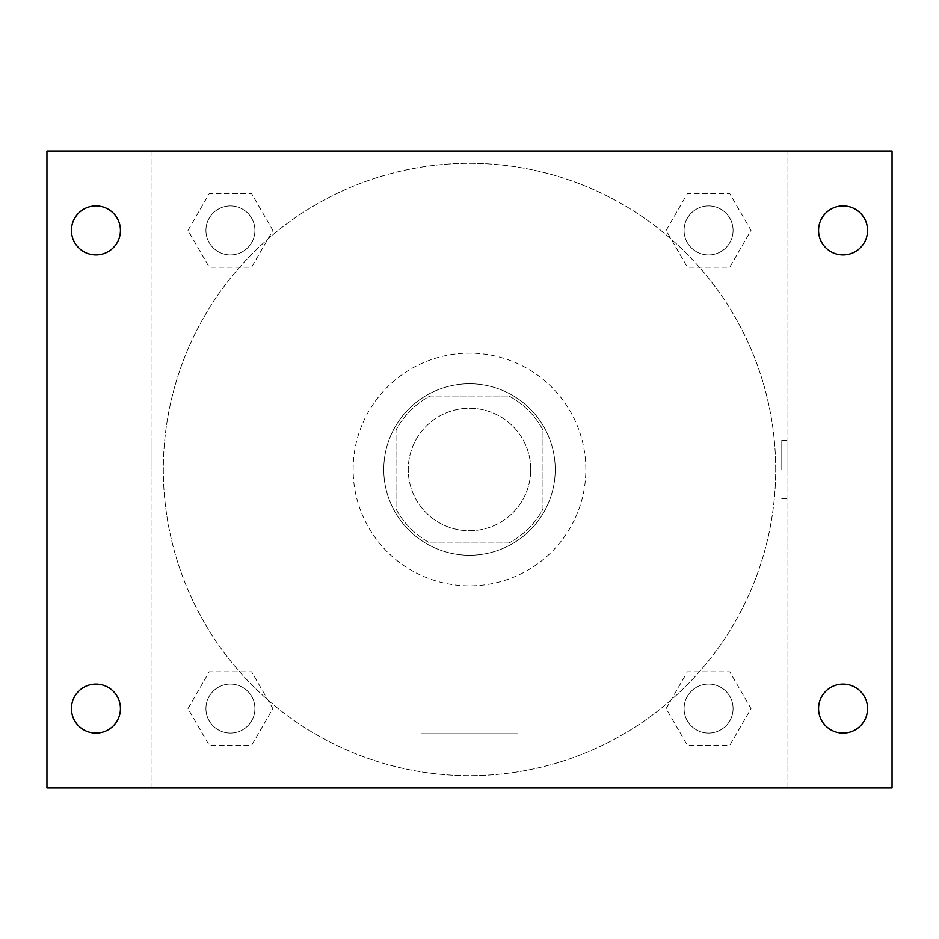 <?xml version="1.0" encoding="UTF-8"?>
<svg xmlns="http://www.w3.org/2000/svg" width="939" height="939" viewBox="0 0 939 939"><rect width="100%" height="100%" fill="white"/><g stroke="black" fill="none" stroke-linecap="round" stroke-linejoin="round"><path stroke-width="0.7" stroke-dasharray="4.7 3.52" d="M530.735 469.5A61.235 61.235 0 0 0 438.877 416.47A61.235 61.235 0 0 0 438.877 522.53A61.235 61.235 0 0 0 530.735 469.5A61.235 61.235 0 0 0 438.877 416.47A61.235 61.235 0 0 0 438.877 522.53A61.235 61.235 0 0 0 530.735 469.5M509.008 542.988L429.992 542.988A83.43 83.43 0 0 1 396.012 509.008L396.012 429.992A83.43 83.43 0 0 1 429.992 396.012L509.008 396.012A83.43 83.43 0 0 1 542.988 429.992L542.988 509.008A83.43 83.43 0 0 1 509.008 542.988L429.992 542.988A83.43 83.43 0 0 1 396.012 509.008L396.012 429.992A83.43 83.43 0 0 1 429.992 396.012L509.008 396.012A83.43 83.43 0 0 1 542.988 429.992L542.988 509.008A83.43 83.43 0 0 1 509.008 542.988M469.5 383.769A85.731 85.731 0 0 1 543.751 512.365A85.731 85.731 0 0 1 395.249 512.365A85.731 85.731 0 0 1 469.5 383.769A85.731 85.731 0 0 0 383.769 469.5A85.731 85.731 0 0 0 469.5 555.231A85.731 85.731 0 0 0 555.231 469.5A85.731 85.731 0 0 0 469.5 383.769M585.854 469.5A116.354 116.354 0 0 0 411.317 368.734A116.354 116.354 0 0 0 411.317 570.266A116.354 116.354 0 0 0 585.854 469.5A116.354 116.354 0 0 0 411.317 368.734A116.354 116.354 0 0 0 411.317 570.266A116.354 116.354 0 0 0 585.854 469.5M188 230.419L209.209 193.68L251.64 193.68L272.85 230.419L251.64 267.169L209.209 267.169L188 230.419L209.209 193.68L251.64 193.68L272.85 230.419L251.64 267.169L209.209 267.169L188 230.419L209.209 193.68L251.64 193.68L272.85 230.419L251.64 267.169L209.209 267.169L188 230.419M188 708.581L209.209 671.831L251.64 671.831L272.85 708.581L251.64 745.32L209.209 745.32L188 708.581L209.209 671.831L251.64 671.831L272.85 708.581L251.64 745.32L209.209 745.32L188 708.581L209.209 671.831L251.64 671.831L272.85 708.581L251.64 745.32L209.209 745.32L188 708.581M151.062 787.938L151.062 151.062L787.938 151.062L787.938 787.938L151.062 787.938L151.062 151.062L787.938 151.062L787.938 787.938L151.062 787.938L151.062 151.062L787.938 151.062L787.938 787.938L46.95 787.938L46.95 151.062L151.062 151.062L151.062 787.938M666.15 230.419L687.36 193.68L729.791 193.68L751 230.419L729.791 267.169L687.36 267.169L666.15 230.419L687.36 193.68L729.791 193.68L751 230.419L729.791 267.169L687.36 267.169L666.15 230.419L687.36 193.68L729.791 193.68L751 230.419L729.791 267.169L687.36 267.169L666.15 230.419M666.15 708.581L687.36 671.831L729.791 671.831L751 708.581L729.791 745.32L687.36 745.32L666.15 708.581L687.36 671.831L729.791 671.831L751 708.581L729.791 745.32L687.36 745.32L666.15 708.581L687.36 671.831L729.791 671.831L751 708.581L729.791 745.32L687.36 745.32L666.15 708.581M498.586 151.062L440.414 151.062L498.586 151.062M775.696 469.5A306.196 306.196 0 0 0 316.408 204.326A306.196 306.196 0 0 0 316.408 734.674A306.196 306.196 0 0 0 775.696 469.5A306.196 306.196 0 0 0 316.408 204.326A306.196 306.196 0 0 0 316.408 734.674A306.196 306.196 0 0 0 775.696 469.5M254.915 708.581A24.496 24.496 0 0 0 218.177 687.36A24.496 24.496 0 0 0 218.177 729.791A24.496 24.496 0 0 0 254.915 708.581A24.496 24.496 0 0 0 218.177 687.36A24.496 24.496 0 0 0 218.177 729.791A24.496 24.496 0 0 0 254.915 708.581A24.496 24.496 0 0 0 218.177 687.36A24.496 24.496 0 0 0 218.177 729.791A24.496 24.496 0 0 0 254.915 708.581A24.496 24.496 0 0 0 218.177 687.36A24.496 24.496 0 0 0 218.177 729.791A24.496 24.496 0 0 0 254.915 708.581M254.915 230.419A24.496 24.496 0 0 0 218.177 209.209A24.496 24.496 0 0 0 218.177 251.64A24.496 24.496 0 0 0 254.915 230.419A24.496 24.496 0 0 0 218.177 209.209A24.496 24.496 0 0 0 218.177 251.64A24.496 24.496 0 0 0 254.915 230.419A24.496 24.496 0 0 0 218.177 209.209A24.496 24.496 0 0 0 218.177 251.64A24.496 24.496 0 0 0 254.915 230.419A24.496 24.496 0 0 0 218.177 209.209A24.496 24.496 0 0 0 218.177 251.64A24.496 24.496 0 0 0 254.915 230.419M733.077 230.419A24.496 24.496 0 0 0 696.327 209.209A24.496 24.496 0 0 0 696.327 251.64A24.496 24.496 0 0 0 733.077 230.419A24.496 24.496 0 0 0 696.327 209.209A24.496 24.496 0 0 0 696.327 251.64A24.496 24.496 0 0 0 733.077 230.419A24.496 24.496 0 0 0 696.327 209.209A24.496 24.496 0 0 0 696.327 251.64A24.496 24.496 0 0 0 733.077 230.419A24.496 24.496 0 0 0 696.327 209.209A24.496 24.496 0 0 0 696.327 251.64A24.496 24.496 0 0 0 733.077 230.419M684.085 708.581A24.496 24.496 0 0 1 720.823 687.36A24.496 24.496 0 0 1 720.823 729.791A24.496 24.496 0 0 1 684.085 708.581A24.496 24.496 0 0 1 720.823 687.36A24.496 24.496 0 0 1 720.823 729.791A24.496 24.496 0 0 1 684.085 708.581M517.952 787.938L421.048 787.938L517.952 787.938L421.048 787.938L517.952 787.938L517.952 733.758L421.048 733.758L517.952 733.758L421.048 733.758L517.952 733.758L517.952 787.938M151.062 469.5L151.062 440.414L151.062 469.5M787.938 469.5L787.938 440.414L787.938 469.5M781.776 469.5L781.776 440.414L781.776 469.5M787.938 151.062L892.05 151.062L892.05 787.938L787.938 787.938L787.938 151.062M95.942 254.915A24.496 24.496 0 0 0 117.152 218.177A24.496 24.496 0 0 0 74.733 218.177A24.496 24.496 0 0 0 95.942 254.915M95.942 733.077A24.496 24.496 0 0 0 117.152 696.327A24.496 24.496 0 0 0 74.733 696.327A24.496 24.496 0 0 0 95.942 733.077M843.058 254.915A24.496 24.496 0 0 0 864.267 218.177A24.496 24.496 0 0 0 821.848 218.177A24.496 24.496 0 0 0 843.058 254.915M843.058 733.077A24.496 24.496 0 0 0 864.267 696.327A24.496 24.496 0 0 0 821.848 696.327A24.496 24.496 0 0 0 843.058 733.077M733.077 708.581A24.496 24.496 0 0 0 696.327 687.36A24.496 24.496 0 0 0 696.327 729.791A24.496 24.496 0 0 0 733.077 708.581A24.496 24.496 0 0 0 696.327 687.36A24.496 24.496 0 0 0 696.327 729.791A24.496 24.496 0 0 0 733.077 708.581M781.776 498.586L787.938 498.586L781.776 498.586M781.776 440.414L787.938 440.414L781.776 440.414M421.048 733.758L421.048 787.938L421.048 733.758"/><path stroke-width="1.41" d="M46.95 151.062L892.05 151.062L892.05 787.938L46.95 787.938L46.95 151.062M95.942 684.085A24.496 24.496 0 0 1 120.438 708.581A24.496 24.496 0 0 1 95.942 733.077A24.496 24.496 0 0 1 71.446 708.581A24.496 24.496 0 0 1 95.942 684.085M843.058 684.085A24.496 24.496 0 0 1 867.554 708.581A24.496 24.496 0 0 1 843.058 733.077A24.496 24.496 0 0 1 818.562 708.581A24.496 24.496 0 0 1 843.058 684.085M843.058 205.923A24.496 24.496 0 0 1 867.554 230.419A24.496 24.496 0 0 1 843.058 254.915A24.496 24.496 0 0 1 818.562 230.419A24.496 24.496 0 0 1 843.058 205.923M95.942 205.923A24.496 24.496 0 0 1 120.438 230.419A24.496 24.496 0 0 1 95.942 254.915A24.496 24.496 0 0 1 71.446 230.419A24.496 24.496 0 0 1 95.942 205.923"/></g></svg>

